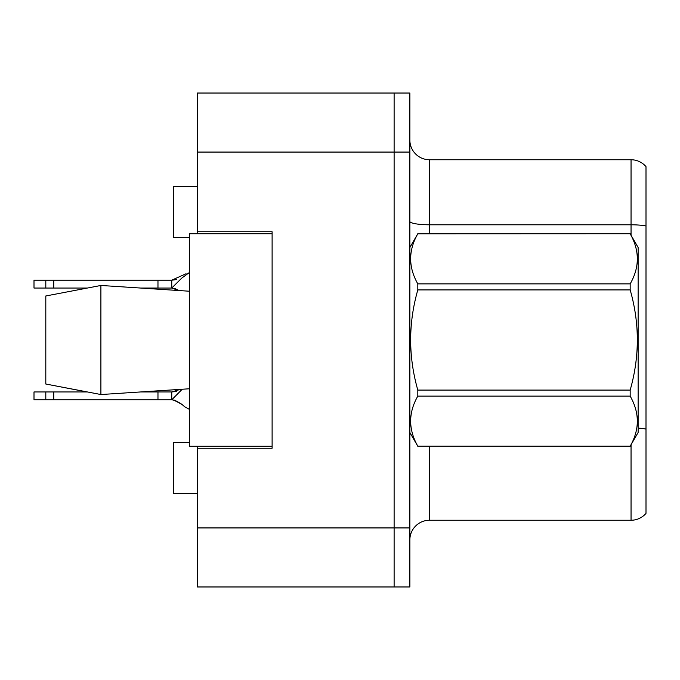 <?xml version="1.0" encoding="UTF-8"?>
<svg xmlns="http://www.w3.org/2000/svg" width="680" height="680" viewBox="0 0 680 680"><rect width="100%" height="100%" fill="white"/><g stroke="black" fill="none" stroke-linecap="round" stroke-linejoin="round"><path stroke-width="1.02" d="M197.327 446.267L197.327 586.967L394.12 586.967L394.12 93.032L197.327 93.032L197.327 233.733M197.327 231.769L272.111 231.769L272.111 448.231L197.327 448.231M197.327 93.032L409.861 93.032L409.861 586.967L394.12 586.967M189.456 442.331L173.714 442.331L173.714 493.493L197.327 493.493M189.456 237.668L173.714 237.668L173.714 186.507L197.327 186.507M409.861 539.937A19.677 19.677 0 0 1 429.539 520.251L631.048 520.251L631.048 444.762M646 166.634A19.677 19.677 0 0 0 631.048 159.749A19.677 19.677 0 0 1 646 166.634L646 513.366A19.677 19.677 0 0 1 631.048 520.251M646 225.989L646 227.528L646 225.989A19.677 3.417 180 0 0 631.048 224.791L631.048 159.749L429.539 159.749A19.677 19.677 0 0 1 409.861 140.063A19.677 19.677 0 0 0 429.539 159.749L429.539 233.733M409.861 247.511L417.809 233.733L630.173 233.733L638.129 247.511L638.129 432.488L630.173 446.208C639.702 429.582 639.702 412.887 630.173 396.117L417.809 396.117C408.28 412.743 408.28 429.445 417.809 446.208L630.173 446.267M630.173 233.733L417.809 233.792C408.28 250.418 408.28 267.113 417.809 283.883L417.809 289.909C408.28 323.221 408.28 356.609 417.809 390.091L417.809 396.117M417.809 283.883L630.173 283.883C639.702 267.257 639.702 250.554 630.173 233.792M630.173 283.883L630.173 289.909L417.809 289.909M417.809 390.091L630.173 390.091C639.702 356.609 639.702 323.221 630.173 289.909M630.173 390.091L630.173 396.117M409.861 432.488L417.809 446.267M417.809 446.208L630.173 446.208M182.214 389.249L171.751 399.823L34 399.823L34 391.952L87.066 391.952L45.806 384.013L100.903 394.536L45.806 384.013L45.806 295.987L100.903 285.464L100.903 394.536L189.456 388.773L100.903 394.536M180.31 389.376L171.751 391.952L140.93 391.952L180.31 389.376M176.681 391.153L171.751 391.952L171.751 399.823C169.337 397.927 183.022 404.158 184.093 406.402L189.456 409.42M157.972 399.823L157.972 391.952M53.754 399.823L53.754 391.952M45.806 399.823L45.806 391.952M100.903 285.464L189.456 291.227L100.903 285.464L45.806 295.987M272.111 446.267L189.456 446.267L189.456 233.733L272.111 233.733M189.456 272.476L181.772 278.094L171.751 288.048L140.93 288.048M186.065 273.751L171.751 280.177L34 280.177L34 288.048L45.806 288.048L45.806 280.177M176.681 279.378L171.751 280.177L171.751 288.048L178.594 290.513L171.751 288.048L178.594 290.513L171.751 288.048L174.632 288.422L171.751 288.048L174.632 288.422L171.751 288.048L174.632 288.422L179.019 290.538M87.066 288.048L45.806 288.048M157.972 288.048L157.972 280.177M53.754 288.048L53.754 280.177M197.327 527.927L409.861 527.927M197.327 152.073L409.861 152.073M429.539 446.267L429.539 520.251M631.048 235.237L631.048 224.791L429.539 224.791A19.677 3.417 0 0 1 409.861 221.374M646 429.072A19.677 3.417 180 0 0 638.129 428.102M184.348 406.598C183.515 405.229 180.285 403.096 174.649 400.205L171.751 399.823C169.337 397.927 183.022 404.158 184.093 406.402L184.093 406.402C183.022 404.158 169.337 397.927 171.751 399.823C169.337 397.927 183.022 404.158 184.093 406.402C183.022 404.158 169.337 397.927 171.751 399.823L174.632 400.197M175.125 391.595L171.751 391.952L175.125 391.595M175.125 279.82L171.751 280.177"/></g></svg>
